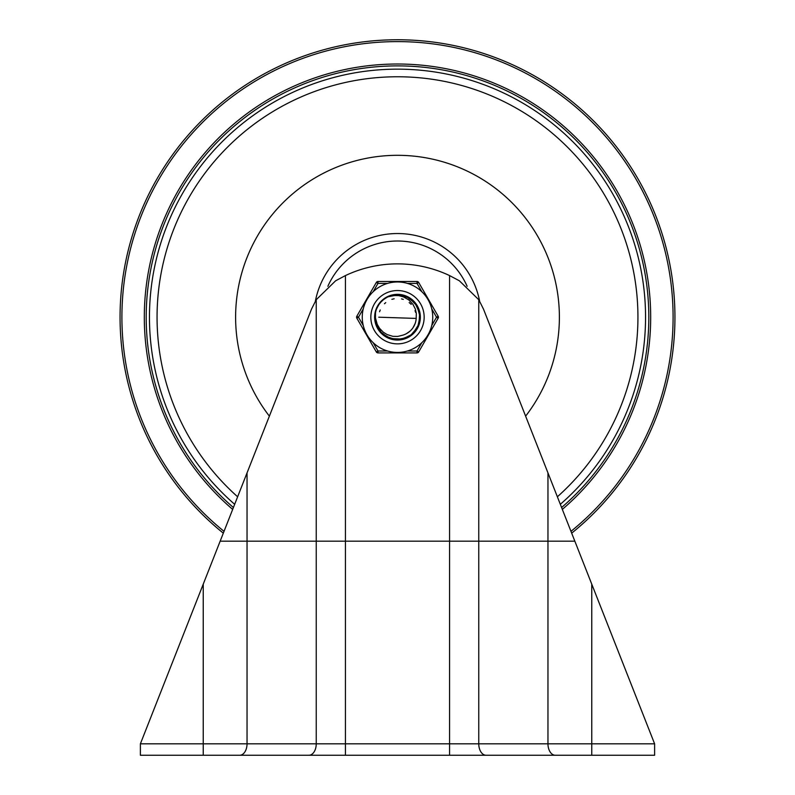 <?xml version="1.0" encoding="UTF-8"?>
<svg xmlns="http://www.w3.org/2000/svg" width="795" height="795" viewBox="0 0 795 795"><rect width="100%" height="100%" fill="white"/><g stroke="black" fill="none" stroke-linecap="round" stroke-linejoin="round"><path stroke-width="1.19" d="M654.613 743.822L547.964 743.822A11.428 7.304 90 0 0 555.258 755.25L654.613 755.25L654.613 743.822L483.459 309.036L478.759 299.705L459.341 280.764L449.563 275.577A121.655 121.655 0 0 0 345.437 275.577L335.659 280.764L316.241 299.705L311.541 309.036L140.387 743.822L140.387 755.25L567.103 755.25M538.434 755.25L449.563 755.25L538.434 755.25M345.437 755.25L256.566 755.25L345.437 755.25L345.437 275.577M467.132 286.289A76.181 76.181 0 0 0 327.868 286.289M525.624 416.153A161.892 161.892 0 0 0 506.991 197.955A161.892 161.892 0 0 0 288.009 197.955A161.892 161.892 0 0 0 269.376 416.153M398.663 294.687L401.078 294.945M376.671 325.811L375.866 323.515M375.717 322.979L376.76 326.029M376.254 324.708L375.946 323.764M378.778 329.756L377.714 327.997L374.962 317.245L375.508 312.286L374.992 316.132M376.711 308.49L379.245 303.988M383.389 299.626L387.761 296.873L396.049 294.707L406.96 296.744L415.576 303.73L419.81 313.985L418.637 325.016L412.347 334.158L402.459 339.187L391.369 338.889L381.769 333.334L375.618 322.611M376.303 309.533L378.609 304.912M382.534 300.351L386.758 297.39M387.801 296.863L394.936 294.806L405.927 296.297L414.881 302.845L419.621 312.882L419.005 323.953L412.903 333.652L414.334 332.181M404.089 338.759L402.638 339.147M393.008 339.286L391.547 338.938M383.011 334.466L383.886 335.162M407.885 337.209L407.05 337.617M397.083 339.733L396.149 339.703M386.38 336.812L385.108 336.027M378.37 329.13L377.367 327.331M375.002 318.557L375.101 319.67M376.631 308.689L378.022 305.866M383.22 299.765L385.794 297.946M393.267 295.064L396.387 294.687M404.347 295.73L406.275 296.436M413.758 301.593L415.119 303.143M419.233 311.243L419.69 313.25M419.442 322.333L418.885 324.31M405.152 338.402L406.195 337.994M394.111 339.485L390.653 338.67M376.969 326.497L375.767 323.158M375.429 312.614L376.293 309.583M380.298 302.637L382.494 300.391M389.331 296.197L392.72 295.174M400.342 294.836L403.81 295.561M410.667 298.9L413.37 301.196M417.792 307.397L419.084 310.706M420.018 318.268L419.561 321.786M416.779 328.882L414.702 331.763M408.868 336.663L405.669 338.203M398.206 339.733L394.658 339.554M387.374 337.338L384.343 335.5M378.986 330.064L377.208 327.003M416.163 318.875L416.312 313.379L415.348 309.066L412.933 304.306L408.868 299.963L403.463 296.863L398.613 295.601L393.296 295.531L387.781 296.863L398.663 294.687L409.266 297.976L417.007 305.916L420.028 316.589L417.594 327.411L410.29 335.758L399.885 339.614L388.894 338.034L380 331.406L375.339 321.339L375.051 315.198L375.936 310.646M376.234 309.732L377.486 306.84M382.375 300.49L384.85 298.552M406.096 296.366L402.727 295.273L391.637 295.442L387.801 296.853L396.238 294.697M399.229 294.726L407.129 296.823M409.753 298.284L415.686 303.879M417.266 306.363L419.83 314.174M419.671 321.24L418.567 325.195M415.06 331.326L412.208 334.278M395.214 339.624L391.19 338.839M388.387 337.815L381.63 333.204M379.652 330.968L375.916 323.694M378.728 304.733L381.68 301.156M386.946 297.28L392.173 295.303M420.038 317.195L419.949 319.202M417.345 327.888L416.272 329.667M409.813 336.076L408.054 337.12M399.328 339.664L397.271 339.733M375.25 320.783L375.011 318.745M416.212 318.199A18.732 18.732 0 0 1 402.638 335.212L397.768 336.414L392.879 336.335L387.115 334.566L383.339 332.211L379.622 328.405L377.237 324.4L375.429 317.821L375.508 312.256L374.962 317.205L375.23 313.717M376.78 308.341L379.026 304.286M383.518 299.526L387.423 297.042M393.644 294.995L397.271 294.667M404.705 295.839L407.964 297.241M414.016 301.871L416.222 304.654M419.333 311.6L419.939 315.088M419.353 322.7L418.22 326.059M414.086 332.459L411.492 334.874M404.794 338.521L402.827 339.097L390.295 338.561M383.588 334.934L380.984 332.539M376.82 326.149L375.667 322.8M380.189 302.766L383.935 299.198M410.975 299.139L414.99 302.984M417.941 307.715L419.661 313.071M419.989 318.666L418.945 324.131M416.58 329.19L413.032 333.532M408.541 336.851L406.712 337.776L395.781 339.674L385.267 336.126L382.445 333.97M406.285 333.751L409.822 331.306M413.132 327.53L415.06 323.714M416.192 318.417L378.768 317.205M408.401 332.439L409.127 331.893M407.626 332.956L408.759 332.171M413.917 326.218L414.533 324.996M409.624 331.485L410.568 330.631M415.566 312.246L415.04 310.626M411.015 304.227L409.187 302.557M403.194 299.357L401.545 298.91M380.149 310.139L379.583 311.729M408.898 332.072L409.962 331.197M414.612 324.827L415.129 323.555M402.846 335.152L404.148 334.715M410.767 330.432L411.393 329.766M415.596 312.356L415.258 311.243M411.164 304.386L410.309 303.531M403.303 299.387L401.704 298.95M394.161 298.771L391.875 299.327M385.744 302.617L384.472 303.74M380.219 309.98L379.632 311.58M375.508 312.256A22.538 22.538 0 0 1 387.781 296.863M387.572 351.002L377.983 351.002L376.333 351.956L356.816 318.149A1.908 1.908 0 0 1 356.816 316.251L358.466 317.205L363.255 308.897M421.807 342.705L417.017 351.002L417.017 352.91L377.983 352.91A1.908 1.908 0 0 1 376.333 351.956M431.745 308.897L436.534 317.205L438.184 318.149L418.667 351.956A1.908 1.908 0 0 1 417.017 352.91M373.193 291.695L377.983 283.398L377.983 281.49A1.908 1.908 0 0 0 376.333 282.444L356.816 316.251M407.428 283.398L417.017 283.398L418.667 282.444A1.908 1.908 0 0 0 417.017 281.49L377.983 281.49M438.184 318.149A1.908 1.908 0 0 0 438.184 316.251L418.667 282.444M370.838 317.205A26.662 26.662 0 0 1 397.5 290.533A26.662 26.662 0 0 1 424.162 317.205A26.662 26.662 0 0 1 397.5 343.867A26.662 26.662 0 0 1 370.838 317.205A26.662 26.662 0 0 1 397.5 290.533A26.662 26.662 0 0 1 424.162 317.205A26.662 26.662 0 0 1 397.5 343.867A26.662 26.662 0 0 1 370.838 317.205M432.738 317.205A35.238 35.238 0 0 0 397.5 281.967A35.238 35.238 0 0 0 362.262 317.205A35.238 35.238 0 0 0 397.5 352.433A35.238 35.238 0 0 0 432.738 317.205A35.238 35.238 0 0 0 397.5 281.967A35.238 35.238 0 0 0 362.262 317.205A35.238 35.238 0 0 0 397.5 352.433A35.238 35.238 0 0 0 432.738 317.205M374.644 317.205A22.856 22.856 0 0 0 408.928 336.991A22.856 22.856 0 0 0 408.928 297.409A22.856 22.856 0 0 0 374.644 317.205M239.742 755.25A11.428 7.304 -90 0 0 247.036 743.822L203.242 743.822L203.242 755.25M203.242 584.146L203.242 743.822L140.387 743.822M591.758 755.25L591.758 584.146M547.964 472.886L547.964 743.822L478.759 743.822A11.428 7.304 90 0 0 486.063 755.25M316.241 299.705L316.241 743.822L247.036 743.822L247.036 472.886M449.563 275.577L449.563 743.822L316.241 743.822A11.428 7.304 -90 0 1 308.937 755.25M449.563 755.25L449.563 743.822L478.759 743.822L478.759 299.705M560.336 504.308A248.04 248.04 0 0 0 294.697 91.465A248.04 248.04 0 0 0 234.664 504.308M561.598 507.518A251.29 251.29 0 0 0 292.828 88.742A251.29 251.29 0 0 0 233.402 507.518M562.333 509.386A253.188 253.188 0 0 0 581.036 142.792A253.188 253.188 0 0 0 213.964 142.792A253.188 253.188 0 0 0 232.667 509.386M570.969 531.348A275.587 275.587 0 0 0 599.042 129.237A275.587 275.587 0 0 0 195.958 129.237A275.587 275.587 0 0 0 224.031 531.348M571.684 533.157A277.455 277.455 0 0 0 600.533 128.114A277.455 277.455 0 0 0 194.467 128.114A277.455 277.455 0 0 0 223.316 533.157M479.623 301.136A83.684 83.684 0 0 0 315.377 301.136M557.375 496.786A240.438 240.438 0 0 0 570.77 150.503A240.438 240.438 0 0 0 224.23 150.503A240.438 240.438 0 0 0 237.626 496.786M377.983 352.91L377.983 351.002L373.193 342.705M363.255 325.503L358.466 317.205L356.816 318.149M418.667 351.956L417.017 351.002L407.428 351.002M438.184 316.251L436.534 317.205L431.745 325.503M376.333 282.444L377.983 283.398L387.572 283.398M417.017 281.49L417.017 283.398L421.807 291.695M220.155 541.176L574.845 541.176"/></g></svg>
